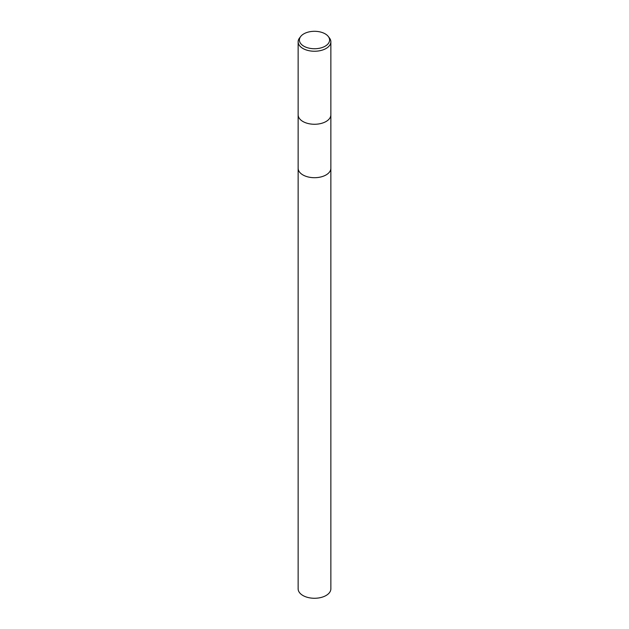 <?xml version="1.0" encoding="UTF-8"?>
<svg xmlns="http://www.w3.org/2000/svg" width="629" height="629" viewBox="0 0 629 629"><rect width="100%" height="100%" fill="white"/><g stroke="black" fill="none" stroke-linecap="round" stroke-linejoin="round"><path stroke-width="0.94" d="M330.862 168.116A16.362 9.451 180 0 1 330.862 168.257A16.362 9.443 180 0 1 326.066 174.933A16.362 9.443 180 0 1 308.241 176.985A16.362 9.443 180 0 1 298.138 168.257A16.362 9.451 180 0 1 298.138 168.116M330.862 168.155A16.362 9.443 180 0 1 326.066 174.933A16.362 9.443 180 0 1 308.155 176.961A16.362 9.443 180 0 1 298.138 168.155M330.862 114.651A16.362 9.443 180 0 1 330.862 114.824A16.362 9.443 180 0 1 326.066 121.499A16.362 9.443 180 0 1 308.241 123.551A16.362 9.443 180 0 1 298.138 114.824A16.362 9.443 180 0 1 298.138 114.651M328.283 36.466L329.431 37.952A16.362 9.443 180 0 1 330.862 41.805A16.362 9.443 180 0 1 326.066 48.48A16.362 9.443 180 0 1 308.241 50.532A16.362 9.443 180 0 1 298.138 41.805A16.362 9.443 180 0 1 299.569 37.952L300.717 36.466A15.096 8.72 180 0 1 303.823 33.856A15.096 8.72 180 0 1 328.283 36.466A15.096 8.72 180 0 1 325.177 46.184A15.096 8.72 180 0 1 305.938 47.199A15.096 8.72 180 0 1 300.717 36.466M330.862 168.257A16.362 9.451 180 0 1 320.759 176.985A16.362 9.451 180 0 1 302.926 174.933A16.362 9.451 180 0 1 298.138 168.257L298.138 588.823A16.362 9.443 180 0 0 302.934 595.506A16.362 9.443 180 0 0 320.759 597.55A16.362 9.443 180 0 0 330.862 588.823L330.862 114.824A16.362 9.443 180 0 1 326.066 121.499A16.362 9.443 180 0 1 308.241 123.551A16.362 9.443 180 0 1 298.138 114.824L298.138 41.805M298.138 168.257L298.138 114.824M330.862 114.824L330.862 41.805"/></g></svg>
